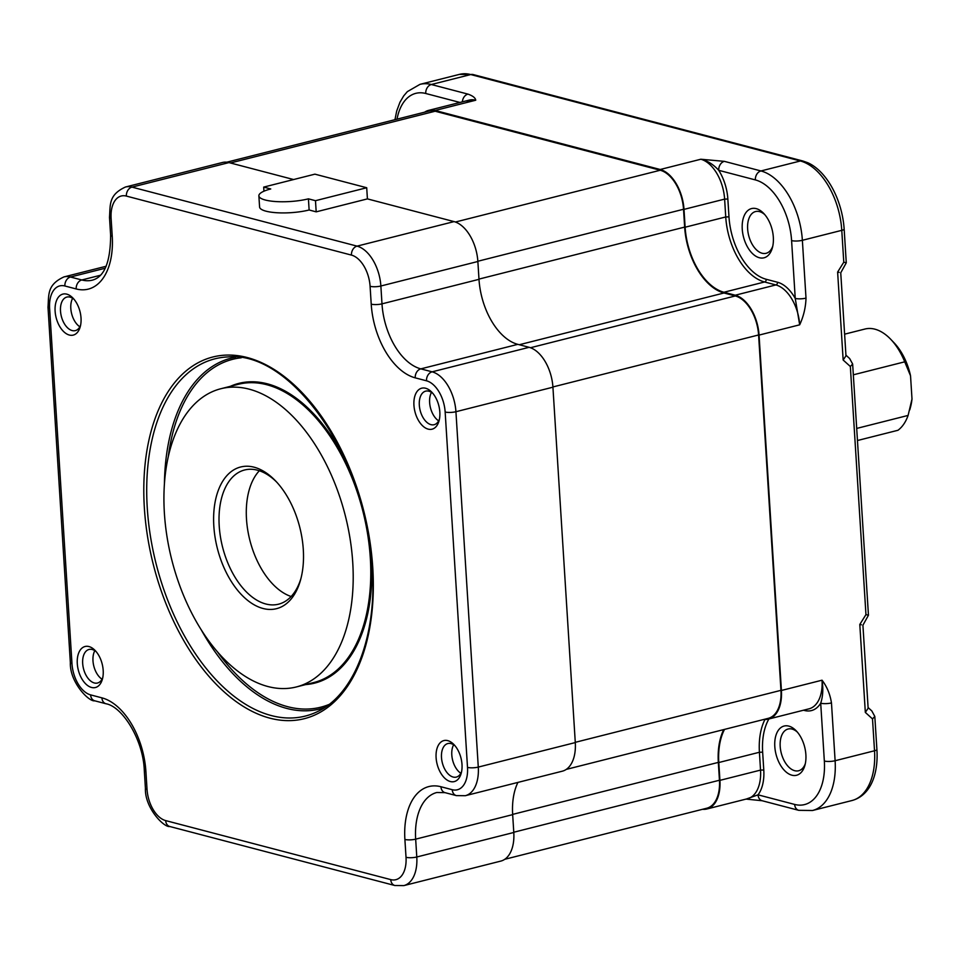 <?xml version="1.0" encoding="UTF-8"?>
<svg xmlns="http://www.w3.org/2000/svg" width="960" height="960" viewBox="0 0 960 960"><rect width="100%" height="100%" fill="white"/><g stroke="black" fill="none" stroke-linecap="round" stroke-linejoin="round"><path stroke-width="1.44" d="M844.608 334.176L864.972 329.028A53.832 31.344 75.8 0 1 890.712 339.276A53.832 31.344 75.8 0 1 904.728 361.824L910.536 375.792L912 399.012A47.688 27.756 75.8 0 1 910.44 407.4L909.768 409.86M890.712 339.276L894.12 342.852A47.688 27.756 75.8 0 1 910.536 375.792M912 399.012L908.1 415.428L856.692 428.424M853.32 374.82L904.728 361.824M857.46 440.52L897.948 430.284A53.832 31.344 75.8 0 0 908.1 415.428M438.672 420.864A17.304 10.068 75.8 0 1 429.624 402.54A17.304 10.068 75.8 0 1 431.472 392.364M439.428 419.22A17.304 10.068 75.8 0 1 434.16 424.692A17.304 10.068 75.8 0 1 419.316 405.144A17.304 10.068 75.8 0 1 425.676 391.14A17.304 10.068 75.8 0 1 432.912 393.456M461.592 771.624A17.304 10.068 75.8 0 1 456.324 777.096A17.304 10.068 75.8 0 1 441.492 757.548A17.304 10.068 75.8 0 1 447.852 743.544A17.304 10.068 75.8 0 1 455.088 745.86M460.848 773.268A17.304 10.068 75.8 0 1 451.8 754.944A17.304 10.068 75.8 0 1 453.636 744.768M868.104 707.568L871.812 710.928L874.812 716.436L876.924 749.832A60.492 35.22 -104.2 0 1 867.492 789.96C863.304 795.36 858.12 798.888 851.928 800.544A61.524 35.82 75.8 0 0 874.524 750.768A7.692 1.908 -3.6 0 0 876.924 749.832M844.176 229.404A60.492 35.22 -104.2 0 0 807.744 162.72L802.776 160.98A7.692 5.952 -75.3 0 0 800.364 160.98A61.524 35.82 75.8 0 1 841.776 230.34A7.692 1.908 -3.6 0 0 844.176 229.404L846.276 262.812L840.744 272.808L845.976 355.824L843.156 360.012L850.344 366.504L865.956 614.604L859.8 624.468L865.332 712.416L872.508 718.908L874.812 716.436M865.332 712.416L868.14 708.228L862.92 625.212L868.452 615.216L852.648 364.032L849.636 358.524L845.928 355.164M806.004 298.116A7.692 1.908 176.4 0 1 795.24 298.416L799.68 324.816C803.616 316.272 805.716 307.368 806.004 298.116L802.368 240.3L841.776 230.34L843.78 262.2L846.276 262.812M843.78 262.2L837.624 272.064L839.172 272.376M852.648 364.032L850.344 366.504M868.452 615.216L865.956 614.604M861.348 624.78L859.8 624.468M413.94 405.288A21.144 12.312 75.8 0 1 431.808 392.208A21.144 12.312 75.8 0 1 439.836 412.08A21.144 12.312 75.8 0 1 439.044 420.84A21.144 12.312 75.8 0 1 425.172 427.812A21.144 12.312 75.8 0 1 413.94 405.288M80.616 325.14A17.304 10.068 75.8 0 1 75.348 330.612A17.304 10.068 75.8 0 1 60.504 311.064A17.304 10.068 75.8 0 1 66.864 297.06A17.304 10.068 75.8 0 1 74.1 299.376M79.86 326.784A17.304 10.068 75.8 0 1 70.812 308.46A17.304 10.068 75.8 0 1 72.648 298.284M352.74 562.536A153.816 89.544 75.8 0 1 296.256 686.976A153.816 89.544 75.8 0 1 164.388 513.156A153.816 89.544 75.8 0 1 220.872 388.728A153.816 89.544 75.8 0 1 352.74 562.536M872.508 718.908L874.524 750.768L835.116 760.728L831.468 702.924C830.052 694.092 826.908 686.52 822.036 680.196C823.38 688.812 822.936 696.48 820.704 703.212L824.34 761.028A53.832 31.344 75.8 0 1 794.652 804.432A7.692 5.952 104.7 0 0 798.768 810.336L812.52 810.504L851.928 800.544M781.416 690.468A35.376 20.592 75.8 0 1 768.432 719.088L809.052 708.816A35.376 20.592 -104.2 0 0 822.036 680.196L781.416 690.468L759.06 335.088L799.68 324.816A35.376 20.592 -104.2 0 0 775.872 284.94L735.252 295.212A35.376 20.592 75.8 0 1 759.06 335.088M865.788 670.74L865.272 662.58M465.636 101.016L475.728 100.224C475.416 97.872 472.824 95.844 467.952 94.116A7.692 5.952 104.7 0 0 462.36 101.844M394.956 119.688L396.708 110.976L399.948 102.252L403.704 95.892L407.352 91.632L420 84.348A61.524 35.82 75.8 0 1 431.34 84.516L470.748 74.556A7.692 5.952 -75.3 0 1 473.16 74.556L459.408 74.388A61.524 35.82 75.8 0 1 470.748 74.556L800.364 160.98L760.956 170.952L724.344 161.352L700.812 159.24L660.192 169.5L435.108 110.484L475.728 100.224A35.376 20.592 -104.2 0 0 469.2 100.116L428.58 110.388A35.376 20.592 75.8 0 1 435.108 110.484M843.612 318.336L843.096 310.176M805.32 763.644A21.54 12.54 75.8 0 1 798.648 770.76A21.54 12.54 75.8 0 1 780.192 746.424A21.54 12.54 75.8 0 1 788.1 729.012A21.54 12.54 75.8 0 1 797.352 732.096M102.024 679.188A17.304 10.068 75.8 0 1 92.988 660.864A17.304 10.068 75.8 0 1 94.824 650.688M772.764 246.192A21.54 12.54 75.8 0 1 766.092 253.308A21.54 12.54 75.8 0 1 747.636 228.972A21.54 12.54 75.8 0 1 755.544 211.548A21.54 12.54 75.8 0 1 764.796 214.644M735.252 295.212L723.948 292.248A57.684 33.576 75.8 0 1 685.116 227.22L684 209.376L724.62 199.116A35.376 20.592 -104.2 0 0 700.812 159.24C707.34 160.668 713.328 164.364 718.74 170.316L755.364 179.916A53.832 31.344 75.8 0 1 791.592 240.6L795.24 298.416A37.68 21.936 75.8 0 0 777.54 282.252A2.304 1.788 -75.3 0 1 775.872 284.94L764.568 281.976A57.684 33.576 75.8 0 1 725.736 216.96L724.62 199.116L727.848 199.02L728.976 216.864L725.736 216.96L685.116 227.22M660.192 169.5A35.376 20.592 75.8 0 1 684 209.376M424.632 112.176A35.376 20.592 75.8 0 1 428.58 110.388M706.932 808.98L747.552 798.72A35.376 20.592 -104.2 0 0 760.536 770.1L719.916 780.36A35.376 20.592 75.8 0 1 706.932 808.98A35.376 20.592 75.8 0 1 702.6 809.28M719.916 780.36L718.8 762.528A57.684 33.576 75.8 0 1 724.512 729.396M768.432 719.088A35.376 20.592 75.8 0 1 764.1 719.388M230.436 162.972L435.156 111.228A34.608 20.148 -104.2 0 0 428.772 111.132L226.788 162.192M435.156 111.228L660.228 170.244L455.4 222.024M477.852 261.252L683.532 209.256A34.608 20.148 -104.2 0 0 660.228 170.244M683.532 209.256L684.648 227.1A58.452 34.02 75.8 0 0 723.996 292.992L735.288 295.956L530.46 347.736M552.912 386.952L758.592 334.968A34.608 20.148 -104.2 0 0 735.288 295.956M758.592 334.968L780.948 690.336L575.268 742.332M566.244 769.404L768.24 718.344A34.608 20.148 -104.2 0 0 780.948 690.336M512.652 814.392L718.332 762.396A58.452 34.02 75.8 0 1 723.732 729.588M718.332 762.396L719.448 780.24L513.78 832.236M504.756 859.296L706.74 808.236A34.608 20.148 -104.2 0 0 719.448 780.24M831.468 702.924A7.692 1.908 176.4 0 1 820.704 703.212A37.68 21.936 75.8 0 1 804.492 710.484L803.484 710.22M746.04 799.092L762.144 800.736A7.692 5.952 -75.3 0 1 758.04 794.832L746.364 799.02M724.344 161.352A7.692 5.952 104.7 0 0 718.74 170.316A37.68 21.936 75.8 0 1 727.848 199.02M436.104 757.692A21.144 12.312 75.8 0 1 453.984 744.612A21.144 12.312 75.8 0 1 462 764.484A21.144 12.312 75.8 0 1 461.22 773.244A21.144 12.312 75.8 0 1 447.336 780.216A21.144 12.312 75.8 0 1 436.104 757.692M805.884 754.728A25.38 14.772 75.8 0 1 804.936 765.24A25.38 14.772 75.8 0 1 788.28 773.604A25.38 14.772 75.8 0 1 774.804 746.58A25.38 14.772 75.8 0 1 796.26 730.884A25.38 14.772 75.8 0 1 805.884 754.728M773.328 237.276A25.38 14.772 75.8 0 1 772.38 247.788A25.38 14.772 75.8 0 1 755.736 256.152A25.38 14.772 75.8 0 1 742.248 229.128A25.38 14.772 75.8 0 1 763.704 213.42A25.38 14.772 75.8 0 1 773.328 237.276M213.828 526.116A73.068 42.528 75.8 0 1 275.58 480.924A73.068 42.528 75.8 0 1 303.3 549.576A73.068 42.528 75.8 0 1 300.588 579.84A73.068 42.528 75.8 0 1 252.648 603.912A73.068 42.528 75.8 0 1 213.828 526.116M77.292 663.612A21.144 12.312 75.8 0 1 95.172 650.532A21.144 12.312 75.8 0 1 103.188 670.404A21.144 12.312 75.8 0 1 102.408 679.164A21.144 12.312 75.8 0 1 88.524 686.136A21.144 12.312 75.8 0 1 77.292 663.612M102.78 677.544A17.304 10.068 75.8 0 1 97.512 683.016A17.304 10.068 75.8 0 1 82.68 663.468A17.304 10.068 75.8 0 1 89.028 649.464A17.304 10.068 75.8 0 1 96.264 651.78M259.344 470.748A69.216 40.296 -104.2 0 0 246.492 519.072A69.216 40.296 -104.2 0 0 291.132 596.508M300.984 578.316A69.216 40.296 75.8 0 1 278.556 604.188A69.216 40.296 75.8 0 1 219.216 525.972A69.216 40.296 75.8 0 1 244.632 469.98A69.216 40.296 75.8 0 1 276.66 482.076M81.024 318A21.144 12.312 75.8 0 1 80.232 326.76A21.144 12.312 75.8 0 1 66.36 333.732A21.144 12.312 75.8 0 1 55.116 311.208A21.144 12.312 75.8 0 1 72.996 298.128A21.144 12.312 75.8 0 1 81.024 318M258.876 195.828L259.584 206.988A30.768 7.644 -3.6 0 0 276.996 212.748A30.768 7.644 -3.6 0 0 309.12 209.988L316.188 211.848L315.48 200.688L308.424 198.84A30.768 7.644 176.4 0 1 276.3 201.588A30.768 7.644 176.4 0 1 258.876 195.828A30.768 7.644 176.4 0 1 270.744 188.964L263.688 187.104L314.916 174.156L366.708 187.74L367.416 198.888L454.056 221.604L357.048 246.132L131.976 187.116A35.376 20.592 75.8 0 0 125.448 187.02L222.456 162.492A35.376 20.592 75.8 0 1 228.972 162.588L293.616 179.544M454.056 221.604A35.376 20.592 75.8 0 1 477.864 261.492L478.992 279.336A57.684 33.576 -104.2 0 0 517.812 344.352L529.116 347.316A35.376 20.592 75.8 0 1 552.924 387.192L575.292 742.572A35.376 20.592 75.8 0 1 562.296 771.192L465.3 795.708A35.376 20.592 75.8 0 0 478.284 767.088L455.928 411.72L552.924 387.192M517.92 782.412A57.684 33.576 -104.2 0 0 512.664 814.632L513.792 832.476A35.376 20.592 75.8 0 1 500.796 861.096L403.8 885.612A35.376 20.592 75.8 0 0 416.784 856.992L415.668 839.148A57.684 33.576 75.8 0 1 436.848 792.492L445.056 792.66L456.36 795.612L465.3 795.708M316.188 211.848L367.416 198.888M263.688 187.104L263.94 191.196M315.48 200.688L366.708 187.74M309.12 209.988L308.424 198.84M168.252 456.876A179.424 104.448 75.8 0 1 241.26 357.78M328.908 704.508A179.424 104.448 75.8 0 1 217.584 652.008M230.364 386.316A154.584 89.988 75.8 0 1 350.172 470.748M371.052 553.356A154.584 89.988 75.8 0 1 371.4 558.06A154.584 89.988 75.8 0 1 305.76 684.576M296.256 686.976L313.836 682.524A153.816 89.544 -104.2 0 0 370.32 558.096A153.816 89.544 -104.2 0 0 238.452 384.276L220.872 388.728M837.624 272.064L843.156 360.012M824.34 761.028A7.692 1.908 176.4 0 0 835.116 760.728A61.524 35.82 75.8 0 1 812.52 810.504M467.952 94.116L431.34 84.516A7.692 5.952 104.7 0 0 425.748 93.492L459.948 102.456M755.364 179.916A7.692 5.952 104.7 0 1 760.956 170.952A61.524 35.82 75.8 0 1 802.368 240.3A7.692 1.908 176.4 0 1 791.592 240.6M794.652 804.432L758.04 794.832A37.68 21.936 75.8 0 0 763.776 770.004L760.536 770.1L759.42 752.256A57.684 33.576 75.8 0 1 764.964 719.448M317.328 711.684A184.26 107.256 75.8 0 1 147.264 507.888A184.26 107.256 75.8 0 1 227.652 356.964C291.468 350.1 367.908 459.684 372.288 567.48C377.136 635.988 354.192 694.848 317.328 711.684M324.468 707.652A180.948 105.336 75.8 0 1 201.432 630.156M397.008 119.16A53.832 31.344 75.8 0 1 425.748 93.492M372.768 567.792A186.528 108.588 -104.2 0 0 247.224 357.528A186.528 108.588 -104.2 0 0 144.36 507.9A186.528 108.588 -104.2 0 0 269.904 718.164A186.528 108.588 -104.2 0 0 372.768 567.792M723.948 292.248L764.568 281.976A2.304 1.788 -75.3 0 0 766.248 279.288A55.368 32.232 75.8 0 1 728.976 216.864M718.8 762.528L759.42 752.256L762.648 752.16A55.368 32.232 75.8 0 1 768.912 718.968M519.288 344.736L723.996 292.992M478.98 279.096L684.648 227.1M766.248 279.288L777.54 282.252M762.648 752.16L763.776 770.004M64.884 285.984L76.188 288.948A65.376 38.052 -104.2 0 0 112.236 236.244L111.108 218.4A27.684 16.116 75.8 0 1 126.372 196.08L351.456 255.096A27.684 16.116 75.8 0 1 370.092 286.308L371.22 304.152A65.376 38.052 -104.2 0 0 415.224 377.844L426.516 380.808A27.684 16.116 75.8 0 1 445.152 412.008L467.508 767.388A27.684 16.116 75.8 0 1 452.244 789.708L440.94 786.744A65.376 38.052 -104.2 0 0 404.892 839.448L406.02 857.292A27.684 16.116 75.8 0 1 390.744 879.612L165.672 820.596A27.684 16.116 75.8 0 1 147.036 789.384L145.908 771.54A65.376 38.052 -104.2 0 0 101.904 697.848L90.612 694.884A27.684 16.116 75.8 0 1 71.976 663.684L49.608 308.304A27.684 16.116 75.8 0 1 64.884 285.984A7.692 5.952 104.7 0 1 70.476 277.02L105.24 268.224M112.236 236.244A7.692 1.908 176.4 0 1 110.616 235.2C110.496 261.936 104.424 276.912 92.4 280.14A57.684 33.576 75.8 0 1 81.78 279.972L100.38 275.28M126.372 196.08A7.692 5.952 -75.3 0 1 131.976 187.116L228.972 162.588M351.456 255.096A7.692 5.952 104.7 0 1 357.048 246.132A35.376 20.592 75.8 0 1 380.868 286.008L477.864 261.492M478.992 279.336L381.984 303.852L380.868 286.008A7.692 1.908 -3.6 0 1 370.092 286.308M517.812 344.352L420.816 368.868A57.684 33.576 75.8 0 1 381.984 303.852A7.692 1.908 -3.6 0 1 371.22 304.152M529.116 347.316L432.12 371.832L420.816 368.868A7.692 5.952 104.7 0 0 415.224 377.844M426.516 380.808A7.692 5.952 104.7 0 1 432.12 371.832A35.376 20.592 75.8 0 1 455.928 411.72A7.692 1.908 -3.6 0 1 445.152 412.008M575.292 742.572L478.284 767.088A7.692 1.908 -3.6 0 1 467.508 767.388M512.664 814.632L415.668 839.148A7.692 1.908 -3.6 0 1 404.892 839.448M513.792 832.476L416.784 856.992A7.692 1.908 -3.6 0 1 406.02 857.292M106.176 266.244L63.96 276.912A35.376 20.592 75.8 0 1 70.476 277.02L81.78 279.972A7.692 5.952 104.7 0 0 76.188 288.948M164.424 483.78A180.948 105.336 75.8 0 1 235.86 357.12M111.108 218.4A7.692 1.908 176.4 0 1 109.5 217.356L110.616 235.2M452.244 789.708A7.692 5.952 104.7 0 0 456.36 795.612M440.94 786.744A7.692 5.952 104.7 0 0 445.056 792.66M390.744 879.612A7.692 5.952 104.7 0 0 394.86 885.516L403.8 885.612M165.672 820.596A7.692 5.952 104.7 0 0 169.776 826.5L394.86 885.516M147.036 789.384A7.692 1.908 176.4 0 1 145.416 788.34C144.624 807.876 164.148 827.82 169.776 826.5M145.908 771.54A7.692 1.908 176.4 0 1 144.3 770.496L145.416 788.34M101.904 697.848A7.692 5.952 104.7 0 0 106.02 703.764C122.304 706.572 143.232 739.44 144.3 770.496M90.612 694.884A7.692 5.952 104.7 0 0 94.716 700.8L106.02 703.764M71.976 663.684A7.692 1.908 176.4 0 1 70.356 662.628C69.564 682.176 89.088 702.12 94.716 700.8M49.608 308.304A7.692 1.908 176.4 0 1 48 307.248L70.356 662.628M473.16 74.556L802.776 160.98M420 84.348L459.408 74.388M762.144 800.736L798.768 810.336M125.448 187.02C108.408 194.892 110.412 204.792 109.5 217.356M63.96 276.912C46.908 284.796 48.912 294.684 48 307.248"/></g></svg>
